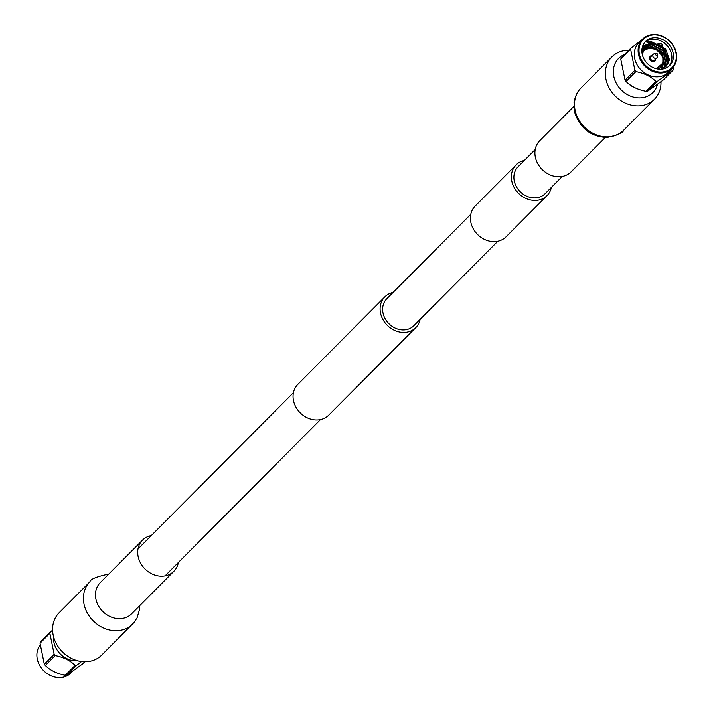 <?xml version="1.0" encoding="UTF-8"?>
<svg xmlns="http://www.w3.org/2000/svg" width="713" height="713" viewBox="0 0 713 713"><rect width="100%" height="100%" fill="white"/><g stroke="black" fill="none" stroke-linecap="round" stroke-linejoin="round"><path stroke-width="1.07" d="M535.205 149.543L518.039 166.797A19.082 16.141 44.8 0 0 514.251 180.924A19.082 16.141 44.8 0 0 527.237 196.423A19.082 16.141 44.8 0 0 545.097 193.704L562.254 176.45M524.34 160.461A21.8 18.449 44.8 0 0 516.105 164.872L475.143 206.066A21.8 18.449 44.8 0 0 470.821 222.215A21.8 18.449 44.8 0 0 485.651 239.924A21.8 18.449 44.8 0 0 506.061 236.814L547.031 195.629A21.8 18.449 44.8 0 0 551.39 187.367M516.105 164.872A21.8 18.449 44.8 0 0 511.782 181.022A21.8 18.449 44.8 0 0 526.613 198.731A21.8 18.449 44.8 0 0 547.031 195.629M420.135 319.362A21.8 18.449 -135.2 0 1 415.768 327.615L328.72 415.144A21.8 18.449 -135.2 0 1 308.31 418.255A21.8 18.449 -135.2 0 1 293.48 400.546A21.8 18.449 -135.2 0 1 297.802 384.396L384.851 296.866A21.8 18.449 -135.2 0 1 393.077 292.455M415.768 327.615A21.8 18.449 -135.2 0 1 395.358 330.725A21.8 18.449 -135.2 0 1 380.519 313.016A21.8 18.449 -135.2 0 1 384.851 296.866M497.834 241.226L413.834 325.698A19.082 16.141 -135.2 0 1 395.973 328.417A19.082 16.141 -135.2 0 1 382.997 312.918A19.082 16.141 -135.2 0 1 386.776 298.792L470.776 214.319M108.34 574.491L106.602 574.509C95.827 576.96 90.275 579.375 89.945 581.755L59.108 612.761A30.026 25.41 44.8 0 0 53.154 634.998A30.026 25.41 44.8 0 0 73.582 659.382A30.026 25.41 44.8 0 0 101.692 655.104L133.892 622.618L137.101 617.779L139.543 609.365L139.686 605.667M151.316 535.57A22.103 18.707 44.8 0 0 142.511 540.133A22.103 18.707 44.8 0 0 138.126 556.505A22.103 18.707 44.8 0 0 153.161 574.455A22.103 18.707 44.8 0 0 173.856 571.3A22.103 18.707 44.8 0 0 178.366 562.477M660.978 81.79A30.026 25.41 -135.2 0 1 654.454 99.25A30.026 25.41 -135.2 0 1 626.353 103.537A30.026 25.41 -135.2 0 1 605.925 79.152A30.026 25.41 -135.2 0 1 611.879 56.915A30.026 25.41 -135.2 0 1 628.804 50.284M605.23 137.52L571.06 171.886A22.103 18.707 -135.2 0 1 550.365 175.033A22.103 18.707 -135.2 0 1 535.329 157.083A22.103 18.707 -135.2 0 1 539.714 140.711L573.885 106.353M77.672 660.764A20.82 17.62 -135.2 0 1 58.413 651.834A20.82 17.62 -135.2 0 1 53.582 636.816M50.356 631.959L40.516 641.86A24.126 20.419 44.8 0 0 40.035 643.206L49.874 633.304A24.126 20.419 44.8 0 1 50.356 631.959L52.593 630.23M81.576 661.512L76.621 665.327A24.126 20.419 44.8 0 1 75.132 665.389L65.284 675.282A24.126 20.419 44.8 0 0 66.772 675.22L82.476 664.026L84.758 661.726M76.621 665.327L66.772 675.22M75.132 665.389C70.15 660.461 63.502 657.19 55.159 655.586A24.126 20.419 -135.2 0 1 54.643 654.953A24.126 20.419 -135.2 0 1 54.152 654.302L49.874 633.304M55.159 655.586L45.32 665.479A24.126 20.419 44.8 0 1 44.803 664.846A24.126 20.419 44.8 0 1 44.304 664.195L54.152 654.302M44.304 664.195L40.035 643.206M65.284 675.282C56.951 673.669 50.293 670.407 45.32 665.479M72.165 671.744L70.935 672.974A20.82 17.62 -135.2 0 1 41.773 668.562A20.82 17.62 -135.2 0 1 40.017 645.22M657.644 54.99A1.159 0.98 -135.2 0 1 655.612 53.992A1.159 0.98 -135.2 0 1 657.644 54.99M657.431 56.38A2.522 2.13 -135.2 0 1 653.955 57.86A2.522 2.13 -135.2 0 1 654.374 53.733L656.299 53.43M656.878 57.815L654.579 60.133A2.522 2.13 -135.2 0 1 650.996 56.577L653.304 54.259M626.059 81.505L635.898 71.612A24.126 20.419 -135.2 0 1 634.891 70.32L625.051 80.221A24.126 20.419 -135.2 0 0 626.059 81.505C631.032 86.433 637.689 89.695 646.031 91.309L655.871 81.407A24.126 20.419 -135.2 0 0 657.359 81.353L647.52 91.246A24.126 20.419 -135.2 0 1 646.031 91.309M673.544 66.79L673.535 68.813A24.126 20.419 -135.2 0 1 673.304 69.491A24.126 20.419 -135.2 0 1 673.054 70.159L663.215 80.052L647.52 91.246M620.773 59.224L630.622 49.331A24.126 20.419 -135.2 0 1 630.845 48.653A24.126 20.419 -135.2 0 1 631.094 47.985L621.255 57.878A24.126 20.419 44.8 0 0 621.005 58.546A24.126 20.419 44.8 0 0 620.773 59.224L625.051 80.221M655.755 58.947A3.2 2.709 -135.2 0 1 655.604 59.74A3.2 2.709 -135.2 0 1 655.06 60.614A3.2 2.709 -135.2 0 1 651.343 60.667A3.2 2.709 -135.2 0 1 649.971 56.969A3.2 2.709 -135.2 0 1 650.514 56.095A3.2 2.709 -135.2 0 1 652.181 55.391M630.622 49.331L634.891 70.32M635.898 71.612C644.24 73.216 650.889 76.487 655.871 81.407M657.359 81.353L673.054 70.159M641.406 40.267L631.094 47.985M650.39 56.229A3.2 2.709 44.8 0 0 650.256 56.354A3.2 2.709 44.8 0 0 649.712 57.227A3.2 2.709 44.8 0 0 651.085 60.926A3.2 2.709 44.8 0 0 654.801 60.872A3.2 2.709 44.8 0 0 654.926 60.739M642.636 39.037L638.795 42.905A20.82 17.62 44.8 0 0 635.23 48.591A20.82 17.62 44.8 0 0 644.151 72.628A20.82 17.62 44.8 0 0 668.322 72.263L672.163 68.403A20.82 17.62 44.8 0 0 675.719 62.717A20.82 17.62 44.8 0 0 666.807 38.68A20.82 17.62 44.8 0 0 642.636 39.037A20.82 17.62 44.8 0 0 639.071 44.732A20.82 17.62 44.8 0 0 647.983 68.769A20.82 17.62 44.8 0 0 672.163 68.403M639.926 44.767A20.142 17.041 -135.2 0 1 663.509 36.969A20.142 17.041 -135.2 0 1 675.371 62.165A20.142 17.041 -135.2 0 1 651.798 69.954A20.142 17.041 -135.2 0 1 639.926 44.767M642.663 46.104A17.032 14.412 -135.2 0 1 645.577 41.452A17.032 14.412 -135.2 0 1 665.345 41.158A17.032 14.412 -135.2 0 1 672.644 60.819A17.032 14.412 -135.2 0 1 669.73 65.471A17.032 14.412 -135.2 0 1 649.953 65.774A17.032 14.412 -135.2 0 1 642.663 46.104M641.896 50.302L644.418 49.91M661.682 66.14L661.575 69.036L662.261 65.204M646.718 48.529L642.003 49.286M662.609 68.635L663.375 60.418M652.502 47.949L647.395 47.094L642.44 48.288M663.553 68.163L664.338 66.461L661.753 52.37L648.812 45.659L642.948 47.379M664.418 67.628L665.755 65.026L663.179 50.935L650.238 44.233L643.536 46.532M665.22 67.022L667.181 63.6L664.596 49.509L651.655 42.798L644.195 45.766M647.351 41.871L650.826 41.345L665.577 48.939L669.409 59.607M642.814 45.694L661.575 43.457L668.696 62.263L665.933 66.371A14.973 12.674 44.8 0 1 660.951 69.223M644.819 49.598L641.887 50.044M661.851 68.938L662.618 64.446M647.636 48.199L642.11 49.028M662.849 68.528L662.885 57.29M655.996 49.126L647.752 46.737L642.556 48.056M663.776 68.038L664.694 66.104L662.11 52.013L649.169 45.302L643.09 47.156M664.632 67.477L666.111 64.669L663.536 50.578L650.595 43.876L643.696 46.336M665.416 66.853L667.537 63.243L664.953 49.152L652.012 42.441L644.365 45.587L641.923 49.5M668.928 66.211A17.032 14.412 44.8 0 0 671.102 62.37A17.032 14.412 44.8 0 0 664.329 43.083A17.032 14.412 44.8 0 0 644.837 42.263M646.753 42.174L662.029 45.632L669.24 60.516M657.493 84.437A24.189 20.472 -135.2 0 1 652.894 92.556A24.189 20.472 -135.2 0 1 630.247 96.005A24.189 20.472 -135.2 0 1 613.786 76.353A24.189 20.472 -135.2 0 1 618.59 58.439A24.189 20.472 -135.2 0 1 624.65 54.464M634.463 87.53A17.112 14.483 -135.2 0 1 628.278 83.483M142.511 540.133L100.248 582.628A22.103 18.707 44.8 0 0 95.89 598.973A22.103 18.707 44.8 0 0 120.105 618.643A22.103 18.707 44.8 0 0 131.611 613.777L131.602 613.795M89.945 581.755A30.026 25.41 44.8 0 0 83.991 603.991A30.026 25.41 44.8 0 0 116.887 630.702A30.026 25.41 44.8 0 0 132.529 624.098M607.984 136.869A30.026 25.41 -135.2 0 1 575.088 110.158A30.026 25.41 -135.2 0 1 581.042 87.922C581.478 87.646 576.077 91.237 574.036 102.512L574.723 112.422C580.025 128.34 590.774 136.709 606.959 137.511C617.743 135.06 623.296 132.645 623.617 130.265A30.026 25.41 -135.2 0 1 607.984 136.869M642.351 54.749L642.636 53.76C643.625 49.126 648.01 47.682 655.8 49.402C662.324 54.705 664.534 59.393 662.422 63.466L656.45 68.769M642.03 53.101A11.925 10.089 -135.2 0 1 643.821 50.463A11.925 10.089 -135.2 0 1 657.662 50.258A11.925 10.089 -135.2 0 1 662.769 64.018A11.925 10.089 -135.2 0 1 660.728 67.28A11.925 10.089 -135.2 0 1 658.099 69.09M137.992 548.957L293.435 392.658M165.051 575.863L320.494 419.556M131.611 613.777L173.856 571.3M611.879 56.915L581.042 87.922M654.454 99.25L623.617 130.265M657.689 54.821L657.404 56.746M658.848 69.17L662.814 63.956C667.216 53.921 650.871 42.236 643.821 50.463L641.941 52.352"/></g></svg>
